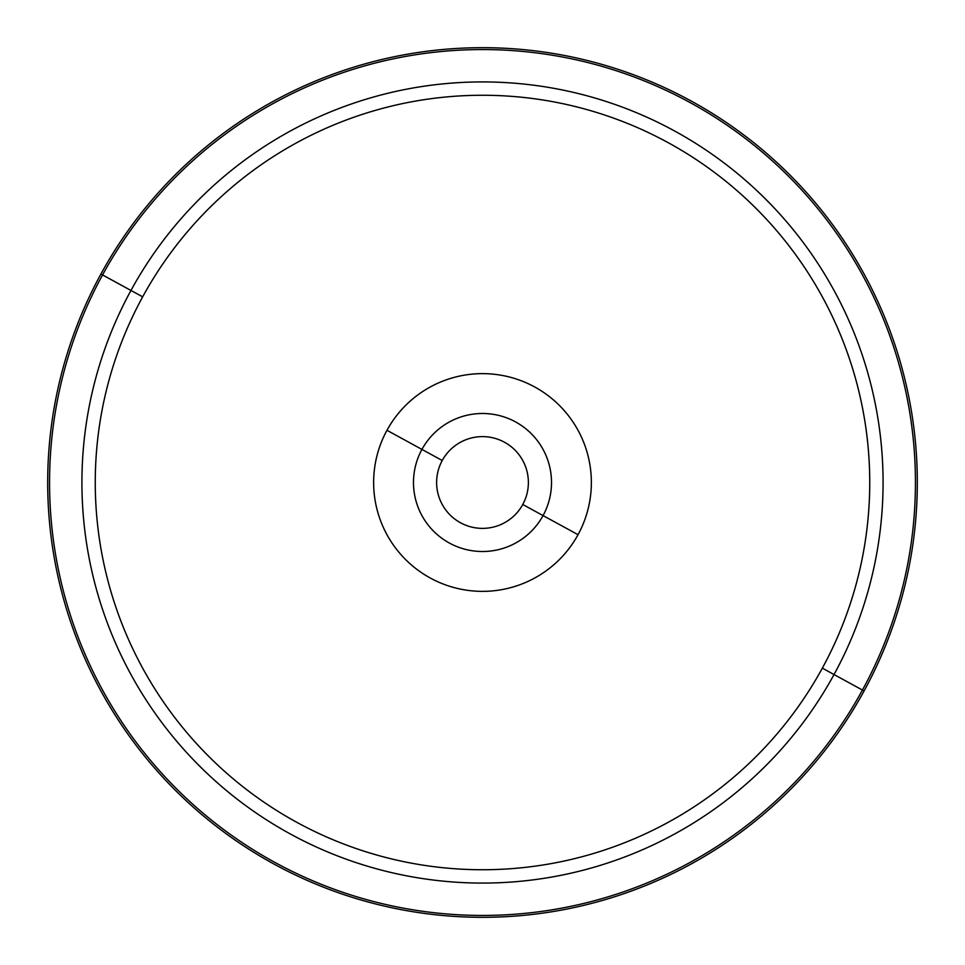 <?xml version="1.0" encoding="UTF-8"?>
<svg xmlns="http://www.w3.org/2000/svg" width="965" height="965" viewBox="0 0 965 965"><rect width="100%" height="100%" fill="white"/><g stroke="black" fill="none" stroke-linecap="round" stroke-linejoin="round"><path stroke-width="1.45" d="M522.765 504.49A45.874 45.874 0 0 1 460.51 522.765A45.874 45.874 0 0 1 442.235 460.51L421.934 449.413L442.235 460.51A45.874 45.874 0 0 0 460.51 522.765A45.874 45.874 0 0 0 522.765 504.49A45.874 45.874 0 0 0 504.49 442.235A45.874 45.874 0 0 0 442.235 460.51A45.874 45.874 0 0 1 504.49 442.235A45.874 45.874 0 0 1 522.765 504.49L543.066 515.587L522.765 504.49M130.963 290.453A400.572 400.572 0 0 1 674.547 130.963A400.572 400.572 0 0 1 834.037 674.547L822.337 668.154A387.242 387.242 0 0 0 668.154 142.663A387.242 387.242 0 0 0 142.663 296.846L130.963 290.453L142.663 296.846A387.242 387.242 0 0 0 296.846 822.337A387.242 387.242 0 0 0 822.337 668.154L834.037 674.547A400.572 400.572 0 0 1 290.453 834.037A400.572 400.572 0 0 1 130.963 290.453L102.555 274.941A432.935 432.935 0 0 1 690.059 102.555A432.935 432.935 0 0 1 862.445 690.059L834.037 674.547A400.572 400.572 0 0 0 674.547 130.963A400.572 400.572 0 0 0 130.963 290.453A400.572 400.572 0 0 0 290.453 834.037A400.572 400.572 0 0 0 834.037 674.547L862.445 690.059A432.935 432.935 0 0 1 274.941 862.445A432.935 432.935 0 0 1 102.555 274.941L130.963 290.453M864.085 690.964A434.817 434.817 0 0 0 690.964 100.915A434.817 434.817 0 0 0 100.915 274.036A434.817 434.817 0 0 0 274.036 864.085A434.817 434.817 0 0 0 864.085 690.964A434.817 434.817 0 0 1 274.036 864.085A434.817 434.817 0 0 1 100.915 274.036L102.555 274.941A432.935 432.935 0 0 0 274.941 862.445A432.935 432.935 0 0 0 862.445 690.059L864.085 690.964L862.445 690.059A432.935 432.935 0 0 0 690.059 102.555A432.935 432.935 0 0 0 102.555 274.941L100.915 274.036A434.817 434.817 0 0 1 690.964 100.915A434.817 434.817 0 0 1 864.085 690.964M822.337 668.154A387.242 387.242 0 0 1 296.846 822.337A387.242 387.242 0 0 1 142.663 296.846A387.242 387.242 0 0 1 668.154 142.663A387.242 387.242 0 0 1 822.337 668.154M578.035 534.694A108.864 108.864 0 0 0 534.694 386.965A108.864 108.864 0 0 0 386.965 430.306A108.864 108.864 0 0 0 430.306 578.035A108.864 108.864 0 0 0 578.035 534.694A108.864 108.864 0 0 1 430.306 578.035A108.864 108.864 0 0 1 386.965 430.306L421.934 449.413A69.022 69.022 0 0 1 515.587 421.934A69.022 69.022 0 0 1 543.066 515.587A69.022 69.022 0 0 1 449.413 543.066A69.022 69.022 0 0 1 421.934 449.413A69.022 69.022 0 0 0 449.413 543.066A69.022 69.022 0 0 0 543.066 515.587L578.035 534.694L543.066 515.587A69.022 69.022 0 0 0 515.587 421.934A69.022 69.022 0 0 0 421.934 449.413L386.965 430.306A108.864 108.864 0 0 1 534.694 386.965A108.864 108.864 0 0 1 578.035 534.694"/></g></svg>
